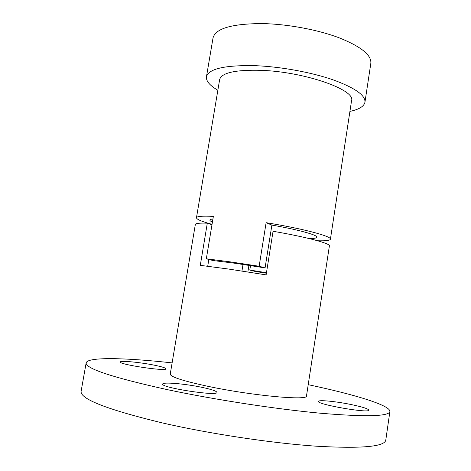 <?xml version="1.0" encoding="UTF-8"?>
<svg xmlns="http://www.w3.org/2000/svg" width="471" height="471" viewBox="0 0 471 471"><rect width="100%" height="100%" fill="white"/><g stroke="black" fill="none" stroke-linecap="round" stroke-linejoin="round"><path stroke-width="0.71" d="M208.841 259.45L207.723 266.215M241.953 271.037L243.024 264.419M207.311 223.183L200.293 265.344L228.788 269.076L266.121 274.876L273.056 231.273C306.262 236.966 330.56 243.507 329.388 245.915L306.491 395.958C308.546 400.768 253.457 395.864 209.589 386.667C183.678 381.151 170.561 376.971 170.231 374.133L195.341 224.443C195.547 223.348 199.539 222.924 207.311 223.183L211.962 224.826M248.941 265.314L247.87 271.95M308.211 384.683C353.862 394.298 390.518 405.284 389.888 411.513L385.784 440.114C384.601 446.726 361.463 448.757 316.371 446.202C271.838 443.17 210.025 433.868 162.46 422.946C107.205 409.564 80.094 399.019 81.112 391.313L86.152 362.864C87.494 356.747 125.751 357.76 172.121 362.888M389.888 411.513C388.946 416.417 366.091 417.012 321.328 413.303C277.107 409.264 215.553 399.85 168.017 389.788C112.775 377.571 85.481 368.599 86.152 362.864M350.283 404.371C335.305 401.327 318.39 399.696 318.502 401.392C316.359 404.348 369.812 413.644 368.84 410.117C368.122 408.687 361.94 406.773 350.283 404.371M201.617 387.268C185.074 383.765 162.554 381.834 162.683 384.059C160.387 387.645 218.085 396.5 216.948 392.408C216.583 391.065 211.473 389.352 201.617 387.268M154.276 365.172C140.311 362.311 120.123 360.368 120.329 361.981C118.562 364.466 167.017 371.684 166.01 368.811C165.763 367.933 161.853 366.721 154.276 365.172M349.918 111.403C359.061 109.443 364.077 106.369 364.954 102.183L370.842 63.255C371.578 55.089 361.045 46.617 339.25 37.845C317.878 29.755 287.869 24.127 262.842 23.585C232.056 23.632 215.447 28.425 213.022 37.974L206.451 76.797C205.98 81.047 209.783 85.528 217.855 90.249M308.976 238.514C314.033 238.55 316.683 238.126 316.924 237.237C317.866 235.088 298.255 229.642 271.891 225.103L265.073 267.893L235.712 263.36L213.022 260.534L206.327 258.797L229.972 261.829L259.15 266.25L266.115 222.683C302.7 228.57 331.955 236.36 330.412 239.209C329.994 240.487 325.738 241.005 317.637 240.758M250.519 265.556L249.795 270.054L266.468 272.703M212.927 218.997C210.996 219.203 209.984 219.568 209.895 220.092C209.825 220.628 210.667 221.288 212.415 222.076M364.954 102.183C365.508 95.23 354.775 87.741 332.756 79.717C311.178 72.287 280.999 66.758 255.936 65.699C225.126 64.998 208.629 68.695 206.451 76.797M330.412 239.209L351.56 100.664C355.852 89.926 304.766 71.81 261.234 70.338C235.441 69.673 221.582 72.74 219.651 79.534L196.466 217.755C196.778 216.307 202.406 215.853 213.357 216.395L206.327 258.797M266.386 273.204L255.07 271.42L249.795 270.054M212.044 224.326C201.753 221.535 196.56 219.345 196.466 217.755M266.115 222.683L271.891 225.103M259.15 266.25L265.073 267.893"/></g></svg>
